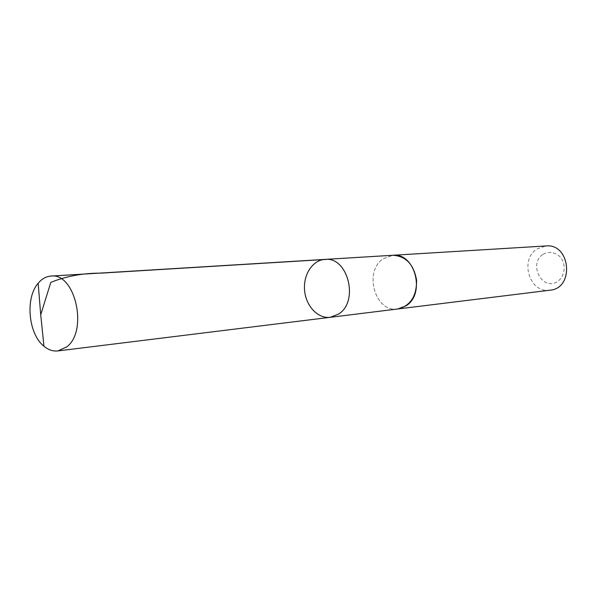 <?xml version="1.0" encoding="UTF-8"?>
<svg xmlns="http://www.w3.org/2000/svg" width="597" height="597" viewBox="0 0 597 597"><rect width="100%" height="100%" fill="white"/><g stroke="black" fill="none" stroke-linecap="round" stroke-linejoin="round"><path stroke-width="0.45" stroke-dasharray="2.98 2.24" d="M324.969 259.404C312.559 260.076 303.052 274.859 304.589 290.478C305.925 306.112 317.977 318.91 330.298 317.305M397.803 308.977C375.229 312.955 363.319 271.545 383.155 258.807L392.856 255.277M397.46 309.015C375.013 312.537 363.469 271.441 383.155 258.8L392.513 255.3M550.031 290.194C529.606 293.724 519.084 259.538 537.158 248.912L545.957 245.957M543.136 254.225C549.397 251.121 555.195 252.113 560.538 257.203C566.389 264.672 564.889 276.53 557.486 281.597C542.151 291.336 527.949 263.919 543.136 254.225"/><path stroke-width="0.9" d="M324.969 259.404L392.856 255.277C415.019 252.419 425.915 293.993 405.938 305.873L397.803 308.977L330.298 317.305L338.693 314.015C359.297 301.306 347.85 256.374 324.969 259.404C312.559 260.076 303.052 274.859 304.589 290.478C305.925 306.112 317.977 318.91 330.298 317.305L338.693 314.015C359.297 301.306 347.85 256.374 324.969 259.404L50.954 276.075C75.207 272.404 88.46 331.036 66.7 346.909L57.849 350.932C53.006 351.454 48.379 349.894 43.954 346.23C28.335 334.066 25.022 298.052 38.156 283.232L40.454 280.799C43.633 277.918 47.133 276.344 50.954 276.075M392.513 255.3L392.856 255.27C405.841 256.046 413.751 264.344 416.587 280.172C416.691 296.246 410.43 305.843 397.803 308.977L397.46 309.015M392.856 255.27L545.957 245.957C570.523 243.24 574.68 288.381 550.031 290.194L397.803 308.977M326.693 259.389L100.706 273.157C82.893 273.09 66.26 276.157 50.82 282.381L40.715 314.761L43.954 346.23M330.298 317.305L57.849 350.932M40.715 314.761L38.156 283.232"/></g></svg>
